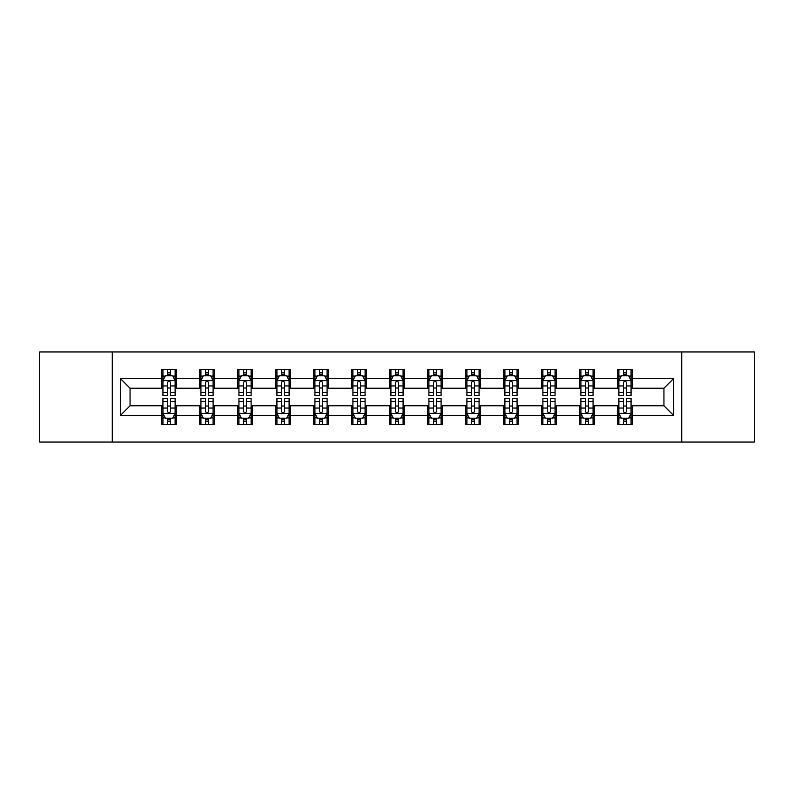 <?xml version="1.0" encoding="UTF-8"?>
<svg xmlns="http://www.w3.org/2000/svg" width="794" height="794" viewBox="0 0 794 794"><rect width="100%" height="100%" fill="white"/><g stroke="black" fill="none" stroke-linecap="round" stroke-linejoin="round"><path stroke-width="1.19" d="M681.718 442.06L754.3 442.06L754.3 351.941L681.718 351.941L681.718 442.06L112.282 442.06L112.282 351.941L39.7 351.941L39.7 442.06L112.282 442.06M681.718 351.941L112.282 351.941M632.282 378.49L632.282 369.597L617.663 369.597L617.663 378.49L594.279 378.49L594.279 369.597L579.67 369.597L579.67 378.49L556.286 378.49L556.286 369.597L541.677 369.597L541.677 378.49L518.293 378.49L518.293 369.597L503.674 369.597L503.674 378.49L480.301 378.49L480.301 369.597L465.681 369.597L465.681 378.49L442.298 378.49L442.298 369.597L427.688 369.597L427.688 378.49L404.305 378.49L404.305 369.597L389.695 369.597L389.695 378.49L366.312 378.49L366.312 369.597L351.702 369.597L351.702 378.49L328.319 378.49L328.319 369.597L313.699 369.597L313.699 378.49L290.326 378.49L290.326 369.597L275.707 369.597L275.707 378.49L252.323 378.49L252.323 369.597L237.714 369.597L237.714 378.49L214.33 378.49L214.33 369.597L199.721 369.597L199.721 378.49L176.337 378.49L176.337 369.597L161.718 369.597L161.718 378.49L120.321 378.49L120.321 415.51L130.057 405.764L161.718 405.764L161.718 424.403L176.337 424.403L176.337 405.764L199.721 405.764L199.721 424.403L214.33 424.403L214.33 405.764L237.714 405.764L237.714 424.403L252.323 424.403L252.323 405.764L275.707 405.764L275.707 424.403L290.326 424.403L290.326 405.764L313.699 405.764L313.699 424.403L328.319 424.403L328.319 405.764L351.702 405.764L351.702 424.403L366.312 424.403L366.312 405.764L389.695 405.764L389.695 424.403L404.305 424.403L404.305 405.764L427.688 405.764L427.688 424.403L442.298 424.403L442.298 405.764L465.681 405.764L465.681 424.403L480.301 424.403L480.301 405.764L503.674 405.764L503.674 424.403L518.293 424.403L518.293 405.764L541.677 405.764L541.677 424.403L556.286 424.403L556.286 405.764L579.67 405.764L579.67 424.403L594.279 424.403L594.279 405.764L617.663 405.764L617.663 424.403L632.282 424.403L632.282 405.764L663.943 405.764L663.943 388.236L632.282 388.236L632.282 378.49L673.679 378.49L673.679 415.51L632.282 415.51M617.663 415.51L594.279 415.51M579.67 415.51L556.286 415.51M541.677 415.51L518.293 415.51M503.674 415.51L480.301 415.51M465.681 415.51L442.298 415.51M427.688 415.51L404.305 415.51M389.695 415.51L366.312 415.51M351.702 415.51L328.319 415.51M313.699 415.51L290.326 415.51M275.707 415.51L252.323 415.51M237.714 415.51L214.33 415.51M199.721 415.51L176.337 415.51M161.718 415.51L120.321 415.51M617.663 378.49L617.663 388.236L594.279 388.236L594.279 378.49M579.67 378.49L579.67 388.236L556.286 388.236L556.286 378.49M541.677 378.49L541.677 388.236L518.293 388.236L518.293 378.49M503.674 378.49L503.674 388.236L480.301 388.236L480.301 378.49M465.681 378.49L465.681 388.236L442.298 388.236L442.298 378.49M427.688 378.49L427.688 388.236L404.305 388.236L404.305 378.49M389.695 378.49L389.695 388.236L366.312 388.236L366.312 378.49M351.702 378.49L351.702 388.236L328.319 388.236L328.319 378.49M313.699 378.49L313.699 388.236L290.326 388.236L290.326 378.49M275.707 378.49L275.707 388.236L252.323 388.236L252.323 378.49M237.714 378.49L237.714 388.236L214.33 388.236L214.33 378.49M199.721 378.49L199.721 388.236L176.337 388.236L176.337 378.49M161.718 378.49L161.718 388.236L130.057 388.236L120.321 378.49M130.057 388.236L130.057 405.764M673.679 415.51L663.943 405.764M663.943 388.236L673.679 378.49M161.718 375.691L162.939 375.691M167.564 375.691L170.492 375.691M175.117 375.691L176.337 375.691M161.718 387.988L162.939 387.988M167.564 387.988L170.492 387.988M175.117 387.988L176.337 387.988M161.718 406.012L162.939 406.012M167.564 406.012L170.492 406.012M175.117 406.012L176.337 406.012M161.718 418.309L162.939 418.309M167.564 418.309L170.492 418.309M175.117 418.309L176.337 418.309M199.721 406.012L200.932 406.012M205.567 406.012L208.485 406.012M213.11 406.012L214.33 406.012M199.721 418.309L200.932 418.309M205.567 418.309L208.485 418.309M213.11 418.309L214.33 418.309M199.721 375.691L200.932 375.691M205.567 375.691L208.485 375.691M213.11 375.691L214.33 375.691M199.721 387.988L200.932 387.988M205.567 387.988L208.485 387.988M213.11 387.988L214.33 387.988M237.714 406.012L238.934 406.012M243.56 406.012L246.477 406.012M251.112 406.012L252.323 406.012M237.714 418.309L238.934 418.309M243.56 418.309L246.477 418.309M251.112 418.309L252.323 418.309M237.714 375.691L238.934 375.691M243.56 375.691L246.477 375.691M251.112 375.691L252.323 375.691M237.714 387.988L238.934 387.988M243.56 387.988L246.477 387.988M251.112 387.988L252.323 387.988M275.707 406.012L276.927 406.012M281.552 406.012L284.48 406.012M289.105 406.012L290.326 406.012M275.707 418.309L276.927 418.309M281.552 418.309L284.48 418.309M289.105 418.309L290.326 418.309M275.707 375.691L276.927 375.691M281.552 375.691L284.48 375.691M289.105 375.691L290.326 375.691M275.707 387.988L276.927 387.988M281.552 387.988L284.48 387.988M289.105 387.988L290.326 387.988M313.699 406.012L314.92 406.012M319.545 406.012L322.473 406.012M327.098 406.012L328.319 406.012M313.699 418.309L314.92 418.309M319.545 418.309L322.473 418.309M327.098 418.309L328.319 418.309M313.699 375.691L314.92 375.691M319.545 375.691L322.473 375.691M327.098 375.691L328.319 375.691M313.699 387.988L314.92 387.988M319.545 387.988L322.473 387.988M327.098 387.988L328.319 387.988M351.702 406.012L352.913 406.012M357.548 406.012L360.466 406.012M365.091 406.012L366.312 406.012M351.702 418.309L352.913 418.309M357.548 418.309L360.466 418.309M365.091 418.309L366.312 418.309M351.702 375.691L352.913 375.691M357.548 375.691L360.466 375.691M365.091 375.691L366.312 375.691M351.702 387.988L352.913 387.988M357.548 387.988L360.466 387.988M365.091 387.988L366.312 387.988M389.695 406.012L390.916 406.012M395.541 406.012L398.459 406.012M403.084 406.012L404.305 406.012M389.695 418.309L390.916 418.309M395.541 418.309L398.459 418.309M403.084 418.309L404.305 418.309M389.695 375.691L390.916 375.691M395.541 375.691L398.459 375.691M403.084 375.691L404.305 375.691M389.695 387.988L390.916 387.988M395.541 387.988L398.459 387.988M403.084 387.988L404.305 387.988M427.688 406.012L428.909 406.012M433.534 406.012L436.452 406.012M441.087 406.012L442.298 406.012M427.688 418.309L428.909 418.309M433.534 418.309L436.452 418.309M441.087 418.309L442.298 418.309M427.688 375.691L428.909 375.691M433.534 375.691L436.452 375.691M441.087 375.691L442.298 375.691M427.688 387.988L428.909 387.988M433.534 387.988L436.452 387.988M441.087 387.988L442.298 387.988M465.681 406.012L466.902 406.012M471.527 406.012L474.455 406.012M479.08 406.012L480.301 406.012M465.681 418.309L466.902 418.309M471.527 418.309L474.455 418.309M479.08 418.309L480.301 418.309M465.681 375.691L466.902 375.691M471.527 375.691L474.455 375.691M479.08 375.691L480.301 375.691M465.681 387.988L466.902 387.988M471.527 387.988L474.455 387.988M479.08 387.988L480.301 387.988M503.674 406.012L504.895 406.012M509.52 406.012L512.448 406.012M517.073 406.012L518.293 406.012M503.674 418.309L504.895 418.309M509.52 418.309L512.448 418.309M517.073 418.309L518.293 418.309M503.674 375.691L504.895 375.691M509.52 375.691L512.448 375.691M517.073 375.691L518.293 375.691M503.674 387.988L504.895 387.988M509.52 387.988L512.448 387.988M517.073 387.988L518.293 387.988M541.677 406.012L542.888 406.012M547.523 406.012L550.441 406.012M555.066 406.012L556.286 406.012M541.677 418.309L542.888 418.309M547.523 418.309L550.441 418.309M555.066 418.309L556.286 418.309M541.677 375.691L542.888 375.691M547.523 375.691L550.441 375.691M555.066 375.691L556.286 375.691M541.677 387.988L542.888 387.988M547.523 387.988L550.441 387.988M555.066 387.988L556.286 387.988M579.67 406.012L580.89 406.012M585.515 406.012L588.433 406.012M593.068 406.012L594.279 406.012M579.67 418.309L580.89 418.309M585.515 418.309L588.433 418.309M593.068 418.309L594.279 418.309M579.67 375.691L580.89 375.691M585.515 375.691L588.433 375.691M593.068 375.691L594.279 375.691M579.67 387.988L580.89 387.988M585.515 387.988L588.433 387.988M593.068 387.988L594.279 387.988M617.663 406.012L618.883 406.012M623.508 406.012L626.436 406.012M631.061 406.012L632.282 406.012M617.663 418.309L618.883 418.309M623.508 418.309L626.436 418.309M631.061 418.309L632.282 418.309M617.663 375.691L618.883 375.691M623.508 375.691L626.436 375.691M631.061 375.691L632.282 375.691M617.663 387.988L618.883 387.988M623.508 387.988L626.436 387.988M631.061 387.988L632.282 387.988M170.492 372.763L167.564 372.763M175.117 392.484L170.492 392.484L170.492 395.541L175.117 395.541L175.117 380.683L172.685 375.81L165.38 375.81L162.939 380.683L162.939 395.541L167.564 395.541L167.564 392.484L162.939 392.484M162.939 380.683L162.939 369.597M175.117 380.683L175.117 369.597M167.564 375.81L167.564 369.597M170.492 369.597L170.492 375.81M170.492 392.484L170.492 382.51C169.519 380.634 168.546 380.634 167.564 382.51L167.564 392.484M167.564 421.237L170.492 421.237M162.939 401.516L167.564 401.516L167.564 398.459L162.939 398.459L162.939 413.317L165.38 418.19L172.685 418.19L175.117 413.317L175.117 398.459L170.492 398.459L170.492 401.516L175.117 401.516M175.117 413.317L175.117 424.403M162.939 413.317L162.939 424.403M170.492 418.19L170.492 424.403M167.564 424.403L167.564 418.19M167.564 401.516L167.564 411.491C168.536 413.366 169.519 413.366 170.492 411.491L170.492 401.516M208.485 372.763L205.567 372.763M213.11 392.484L208.485 392.484L208.485 395.541L213.11 395.541L213.11 380.683L210.678 375.81L203.373 375.81L200.932 380.683L200.932 395.541L205.567 395.541L205.567 392.484L200.932 392.484M200.932 380.683L200.932 369.597M213.11 380.683L213.11 369.597M205.567 375.81L205.567 369.597M208.485 369.597L208.485 375.81M208.485 392.484L208.485 382.51C207.512 380.634 206.539 380.634 205.567 382.51L205.567 392.484M246.477 372.763L243.56 372.763M251.112 392.484L246.477 392.484L246.477 395.541L251.112 395.541L251.112 380.683L248.671 375.81L241.366 375.81L238.934 380.683L238.934 395.541L243.56 395.541L243.56 392.484L238.934 392.484M238.934 380.683L238.934 369.597M251.112 380.683L251.112 369.597M243.56 375.81L243.56 369.597M246.477 369.597L246.477 375.81M246.477 392.484L246.477 382.51C245.505 380.634 244.532 380.634 243.56 382.51L243.56 392.484M205.567 421.237L208.485 421.237M200.932 401.516L205.567 401.516L205.567 398.459L200.932 398.459L200.932 413.317L203.373 418.19L210.678 418.19L213.11 413.317L213.11 398.459L208.485 398.459L208.485 401.516L213.11 401.516M213.11 413.317L213.11 424.403M200.932 413.317L200.932 424.403M208.485 418.19L208.485 424.403M205.567 424.403L205.567 418.19M205.567 401.516L205.567 411.491C206.539 413.366 207.512 413.366 208.485 411.491L208.485 401.516M243.56 421.237L246.477 421.237M238.934 401.516L243.56 401.516L243.56 398.459L238.934 398.459L238.934 413.317L241.366 418.19L248.671 418.19L251.112 413.317L251.112 398.459L246.477 398.459L246.477 401.516L251.112 401.516M251.112 413.317L251.112 424.403M238.934 413.317L238.934 424.403M246.477 418.19L246.477 424.403M243.56 424.403L243.56 418.19M243.56 401.516L243.56 411.491C244.532 413.366 245.505 413.366 246.477 411.491L246.477 401.516M284.48 372.763L281.552 372.763M289.105 392.484L284.48 392.484L284.48 395.541L289.105 395.541L289.105 380.683L286.664 375.81L279.359 375.81L276.927 380.683L276.927 395.541L281.552 395.541L281.552 392.484L276.927 392.484M276.927 380.683L276.927 369.597M289.105 380.683L289.105 369.597M281.552 375.81L281.552 369.597M284.48 369.597L284.48 375.81M284.48 392.484L284.48 382.51C283.508 380.634 282.525 380.634 281.552 382.51L281.552 392.484M322.473 372.763L319.545 372.763M327.098 392.484L322.473 392.484L322.473 395.541L327.098 395.541L327.098 380.683L324.667 375.81L317.352 375.81L314.92 380.683L314.92 395.541L319.545 395.541L319.545 392.484L314.92 392.484M314.92 380.683L314.92 369.597M327.098 380.683L327.098 369.597M319.545 375.81L319.545 369.597M322.473 369.597L322.473 375.81M322.473 392.484L322.473 382.51C321.501 380.634 320.528 380.634 319.545 382.51L319.545 392.484M360.466 372.763L357.548 372.763M365.091 392.484L360.466 392.484L360.466 395.541L365.091 395.541L365.091 380.683L362.659 375.81L355.355 375.81L352.913 380.683L352.913 395.541L357.548 395.541L357.548 392.484L352.913 392.484M352.913 380.683L352.913 369.597M365.091 380.683L365.091 369.597M357.548 375.81L357.548 369.597M360.466 369.597L360.466 375.81M360.466 392.484L360.466 382.51C359.493 380.634 358.521 380.634 357.548 382.51L357.548 392.484M281.552 421.237L284.48 421.237M276.927 401.516L281.552 401.516L281.552 398.459L276.927 398.459L276.927 413.317L279.359 418.19L286.664 418.19L289.105 413.317L289.105 398.459L284.48 398.459L284.48 401.516L289.105 401.516M289.105 413.317L289.105 424.403M276.927 413.317L276.927 424.403M284.48 418.19L284.48 424.403M281.552 424.403L281.552 418.19M281.552 401.516L281.552 411.491C282.525 413.366 283.498 413.366 284.48 411.491L284.48 401.516M319.545 421.237L322.473 421.237M314.92 401.516L319.545 401.516L319.545 398.459L314.92 398.459L314.92 413.317L317.352 418.19L324.667 418.19L327.098 413.317L327.098 398.459L322.473 398.459L322.473 401.516L327.098 401.516M327.098 413.317L327.098 424.403M314.92 413.317L314.92 424.403M322.473 418.19L322.473 424.403M319.545 424.403L319.545 418.19M319.545 401.516L319.545 411.491C320.518 413.366 321.501 413.366 322.473 411.491L322.473 401.516M357.548 421.237L360.466 421.237M352.913 401.516L357.548 401.516L357.548 398.459L352.913 398.459L352.913 413.317L355.355 418.19L362.659 418.19L365.091 413.317L365.091 398.459L360.466 398.459L360.466 401.516L365.091 401.516M365.091 413.317L365.091 424.403M352.913 413.317L352.913 424.403M360.466 418.19L360.466 424.403M357.548 424.403L357.548 418.19M357.548 401.516L357.548 411.491C358.521 413.366 359.493 413.366 360.466 411.491L360.466 401.516M398.459 372.763L395.541 372.763M403.084 392.484L398.459 392.484L398.459 395.541L403.084 395.541L403.084 380.683L400.652 375.81L393.348 375.81L390.916 380.683L390.916 395.541L395.541 395.541L395.541 392.484L390.916 392.484M390.916 380.683L390.916 369.597M403.084 380.683L403.084 369.597M395.541 375.81L395.541 369.597M398.459 369.597L398.459 375.81M398.459 392.484L398.459 382.51C397.486 380.634 396.514 380.634 395.541 382.51L395.541 392.484M395.541 421.237L398.459 421.237M390.916 401.516L395.541 401.516L395.541 398.459L390.916 398.459L390.916 413.317L393.348 418.19L400.652 418.19L403.084 413.317L403.084 398.459L398.459 398.459L398.459 401.516L403.084 401.516M403.084 413.317L403.084 424.403M390.916 413.317L390.916 424.403M398.459 418.19L398.459 424.403M395.541 424.403L395.541 418.19M395.541 401.516L395.541 411.491C396.514 413.366 397.486 413.366 398.459 411.491L398.459 401.516M436.452 372.763L433.534 372.763M441.087 392.484L436.452 392.484L436.452 395.541L441.087 395.541L441.087 380.683L438.645 375.81L431.341 375.81L428.909 380.683L428.909 395.541L433.534 395.541L433.534 392.484L428.909 392.484M428.909 380.683L428.909 369.597M441.087 380.683L441.087 369.597M433.534 375.81L433.534 369.597M436.452 369.597L436.452 375.81M436.452 392.484L436.452 382.51C435.479 380.634 434.507 380.634 433.534 382.51L433.534 392.484M433.534 421.237L436.452 421.237M428.909 401.516L433.534 401.516L433.534 398.459L428.909 398.459L428.909 413.317L431.341 418.19L438.645 418.19L441.087 413.317L441.087 398.459L436.452 398.459L436.452 401.516L441.087 401.516M441.087 413.317L441.087 424.403M428.909 413.317L428.909 424.403M436.452 418.19L436.452 424.403M433.534 424.403L433.534 418.19M433.534 401.516L433.534 411.491C434.507 413.366 435.479 413.366 436.452 411.491L436.452 401.516M474.455 372.763L471.527 372.763M479.08 392.484L474.455 392.484L474.455 395.541L479.08 395.541L479.08 380.683L476.648 375.81L469.333 375.81L466.902 380.683L466.902 395.541L471.527 395.541L471.527 392.484L466.902 392.484M466.902 380.683L466.902 369.597M479.08 380.683L479.08 369.597M471.527 375.81L471.527 369.597M474.455 369.597L474.455 375.81M474.455 392.484L474.455 382.51C473.482 380.634 472.499 380.634 471.527 382.51L471.527 392.484M471.527 421.237L474.455 421.237M466.902 401.516L471.527 401.516L471.527 398.459L466.902 398.459L466.902 413.317L469.333 418.19L476.648 418.19L479.08 413.317L479.08 398.459L474.455 398.459L474.455 401.516L479.08 401.516M479.08 413.317L479.08 424.403M466.902 413.317L466.902 424.403M474.455 418.19L474.455 424.403M471.527 424.403L471.527 418.19M471.527 401.516L471.527 411.491C472.499 413.366 473.472 413.366 474.455 411.491L474.455 401.516M512.448 372.763L509.52 372.763M517.073 392.484L512.448 392.484L512.448 395.541L517.073 395.541L517.073 380.683L514.641 375.81L507.336 375.81L504.895 380.683L504.895 395.541L509.52 395.541L509.52 392.484L504.895 392.484M504.895 380.683L504.895 369.597M517.073 380.683L517.073 369.597M509.52 375.81L509.52 369.597M512.448 369.597L512.448 375.81M512.448 392.484L512.448 382.51C511.475 380.634 510.502 380.634 509.52 382.51L509.52 392.484M509.52 421.237L512.448 421.237M504.895 401.516L509.52 401.516L509.52 398.459L504.895 398.459L504.895 413.317L507.336 418.19L514.641 418.19L517.073 413.317L517.073 398.459L512.448 398.459L512.448 401.516L517.073 401.516M517.073 413.317L517.073 424.403M504.895 413.317L504.895 424.403M512.448 418.19L512.448 424.403M509.52 424.403L509.52 418.19M509.52 401.516L509.52 411.491C510.492 413.366 511.475 413.366 512.448 411.491L512.448 401.516M550.441 372.763L547.523 372.763M555.066 392.484L550.441 392.484L550.441 395.541L555.066 395.541L555.066 380.683L552.634 375.81L545.329 375.81L542.888 380.683L542.888 395.541L547.523 395.541L547.523 392.484L542.888 392.484M542.888 380.683L542.888 369.597M555.066 380.683L555.066 369.597M547.523 375.81L547.523 369.597M550.441 369.597L550.441 375.81M550.441 392.484L550.441 382.51C549.468 380.634 548.495 380.634 547.523 382.51L547.523 392.484M547.523 421.237L550.441 421.237M542.888 401.516L547.523 401.516L547.523 398.459L542.888 398.459L542.888 413.317L545.329 418.19L552.634 418.19L555.066 413.317L555.066 398.459L550.441 398.459L550.441 401.516L555.066 401.516M555.066 413.317L555.066 424.403M542.888 413.317L542.888 424.403M550.441 418.19L550.441 424.403M547.523 424.403L547.523 418.19M547.523 401.516L547.523 411.491C548.495 413.366 549.468 413.366 550.441 411.491L550.441 401.516M588.433 372.763L585.515 372.763M593.068 392.484L588.433 392.484L588.433 395.541L593.068 395.541L593.068 380.683L590.627 375.81L583.322 375.81L580.89 380.683L580.89 395.541L585.515 395.541L585.515 392.484L580.89 392.484M580.89 380.683L580.89 369.597M593.068 380.683L593.068 369.597M585.515 375.81L585.515 369.597M588.433 369.597L588.433 375.81M588.433 392.484L588.433 382.51C587.461 380.634 586.488 380.634 585.515 382.51L585.515 392.484M585.515 421.237L588.433 421.237M580.89 401.516L585.515 401.516L585.515 398.459L580.89 398.459L580.89 413.317L583.322 418.19L590.627 418.19L593.068 413.317L593.068 398.459L588.433 398.459L588.433 401.516L593.068 401.516M593.068 413.317L593.068 424.403M580.89 413.317L580.89 424.403M588.433 418.19L588.433 424.403M585.515 424.403L585.515 418.19M585.515 401.516L585.515 411.491C586.488 413.366 587.461 413.366 588.433 411.491L588.433 401.516M626.436 372.763L623.508 372.763M631.061 392.484L626.436 392.484L626.436 395.541L631.061 395.541L631.061 380.683L628.62 375.81L621.315 375.81L618.883 380.683L618.883 395.541L623.508 395.541L623.508 392.484L618.883 392.484M618.883 380.683L618.883 369.597M631.061 380.683L631.061 369.597M623.508 375.81L623.508 369.597M626.436 369.597L626.436 375.81M626.436 392.484L626.436 382.51C625.464 380.634 624.481 380.634 623.508 382.51L623.508 392.484M623.508 421.237L626.436 421.237M618.883 401.516L623.508 401.516L623.508 398.459L618.883 398.459L618.883 413.317L621.315 418.19L628.62 418.19L631.061 413.317L631.061 398.459L626.436 398.459L626.436 401.516L631.061 401.516M631.061 413.317L631.061 424.403M618.883 413.317L618.883 424.403M626.436 418.19L626.436 424.403M623.508 424.403L623.508 418.19M623.508 401.516L623.508 411.491C624.481 413.366 625.454 413.366 626.436 411.491L626.436 401.516M175.057 380.564L162.998 380.564M162.939 376.098L165.231 376.098M172.824 376.098L175.117 376.098M167.564 385.953L162.939 385.953M175.117 385.953L170.492 385.953M170.492 374.311L167.564 374.311M162.998 413.436L175.057 413.436M175.117 417.902L172.824 417.902M165.231 417.902L162.939 417.902M170.492 408.047L175.117 408.047M162.939 408.047L167.564 408.047M167.564 419.689L170.492 419.689M213.05 380.564L201.001 380.564M200.932 376.098L203.224 376.098M210.827 376.098L213.11 376.098M205.567 385.953L200.932 385.953M213.11 385.953L208.485 385.953M208.485 374.311L205.567 374.311M251.043 380.564L238.994 380.564M238.934 376.098L241.217 376.098M248.82 376.098L251.112 376.098M243.56 385.953L238.934 385.953M251.112 385.953L246.477 385.953M246.477 374.311L243.56 374.311M201.001 413.436L213.05 413.436M213.11 417.902L210.827 417.902M203.224 417.902L200.932 417.902M208.485 408.047L213.11 408.047M200.932 408.047L205.567 408.047M205.567 419.689L208.485 419.689M238.994 413.436L251.043 413.436M251.112 417.902L248.82 417.902M241.217 417.902L238.934 417.902M246.477 408.047L251.112 408.047M238.934 408.047L243.56 408.047M243.56 419.689L246.477 419.689M289.046 380.564L276.987 380.564M276.927 376.098L279.22 376.098M286.813 376.098L289.105 376.098M281.552 385.953L276.927 385.953M289.105 385.953L284.48 385.953M284.48 374.311L281.552 374.311M327.039 380.564L314.98 380.564M314.92 376.098L317.213 376.098M324.806 376.098L327.098 376.098M319.545 385.953L314.92 385.953M327.098 385.953L322.473 385.953M322.473 374.311L319.545 374.311M365.032 380.564L352.973 380.564M352.913 376.098L355.206 376.098M362.808 376.098L365.091 376.098M357.548 385.953L352.913 385.953M365.091 385.953L360.466 385.953M360.466 374.311L357.548 374.311M276.987 413.436L289.046 413.436M289.105 417.902L286.813 417.902M279.22 417.902L276.927 417.902M284.48 408.047L289.105 408.047M276.927 408.047L281.552 408.047M281.552 419.689L284.48 419.689M314.98 413.436L327.039 413.436M327.098 417.902L324.806 417.902M317.213 417.902L314.92 417.902M322.473 408.047L327.098 408.047M314.92 408.047L319.545 408.047M319.545 419.689L322.473 419.689M352.973 413.436L365.032 413.436M365.091 417.902L362.808 417.902M355.206 417.902L352.913 417.902M360.466 408.047L365.091 408.047M352.913 408.047L357.548 408.047M357.548 419.689L360.466 419.689M403.024 380.564L390.976 380.564M390.916 376.098L393.199 376.098M400.801 376.098L403.084 376.098M395.541 385.953L390.916 385.953M403.084 385.953L398.459 385.953M398.459 374.311L395.541 374.311M390.976 413.436L403.024 413.436M403.084 417.902L400.801 417.902M393.199 417.902L390.916 417.902M398.459 408.047L403.084 408.047M390.916 408.047L395.541 408.047M395.541 419.689L398.459 419.689M441.027 380.564L428.968 380.564M428.909 376.098L431.192 376.098M438.794 376.098L441.087 376.098M433.534 385.953L428.909 385.953M441.087 385.953L436.452 385.953M436.452 374.311L433.534 374.311M428.968 413.436L441.027 413.436M441.087 417.902L438.794 417.902M431.192 417.902L428.909 417.902M436.452 408.047L441.087 408.047M428.909 408.047L433.534 408.047M433.534 419.689L436.452 419.689M479.02 380.564L466.961 380.564M466.902 376.098L469.194 376.098M476.787 376.098L479.08 376.098M471.527 385.953L466.902 385.953M479.08 385.953L474.455 385.953M474.455 374.311L471.527 374.311M466.961 413.436L479.02 413.436M479.08 417.902L476.787 417.902M469.194 417.902L466.902 417.902M474.455 408.047L479.08 408.047M466.902 408.047L471.527 408.047M471.527 419.689L474.455 419.689M517.013 380.564L504.954 380.564M504.895 376.098L507.187 376.098M514.78 376.098L517.073 376.098M509.52 385.953L504.895 385.953M517.073 385.953L512.448 385.953M512.448 374.311L509.52 374.311M504.954 413.436L517.013 413.436M517.073 417.902L514.78 417.902M507.187 417.902L504.895 417.902M512.448 408.047L517.073 408.047M504.895 408.047L509.52 408.047M509.52 419.689L512.448 419.689M555.006 380.564L542.957 380.564M542.888 376.098L545.18 376.098M552.783 376.098L555.066 376.098M547.523 385.953L542.888 385.953M555.066 385.953L550.441 385.953M550.441 374.311L547.523 374.311M542.957 413.436L555.006 413.436M555.066 417.902L552.783 417.902M545.18 417.902L542.888 417.902M550.441 408.047L555.066 408.047M542.888 408.047L547.523 408.047M547.523 419.689L550.441 419.689M592.999 380.564L580.95 380.564M580.89 376.098L583.173 376.098M590.776 376.098L593.068 376.098M585.515 385.953L580.89 385.953M593.068 385.953L588.433 385.953M588.433 374.311L585.515 374.311M580.95 413.436L592.999 413.436M593.068 417.902L590.776 417.902M583.173 417.902L580.89 417.902M588.433 408.047L593.068 408.047M580.89 408.047L585.515 408.047M585.515 419.689L588.433 419.689M631.002 380.564L618.943 380.564M618.883 376.098L621.176 376.098M628.769 376.098L631.061 376.098M623.508 385.953L618.883 385.953M631.061 385.953L626.436 385.953M626.436 374.311L623.508 374.311M618.943 413.436L631.002 413.436M631.061 417.902L628.769 417.902M621.176 417.902L618.883 417.902M626.436 408.047L631.061 408.047M618.883 408.047L623.508 408.047M623.508 419.689L626.436 419.689"/></g></svg>
